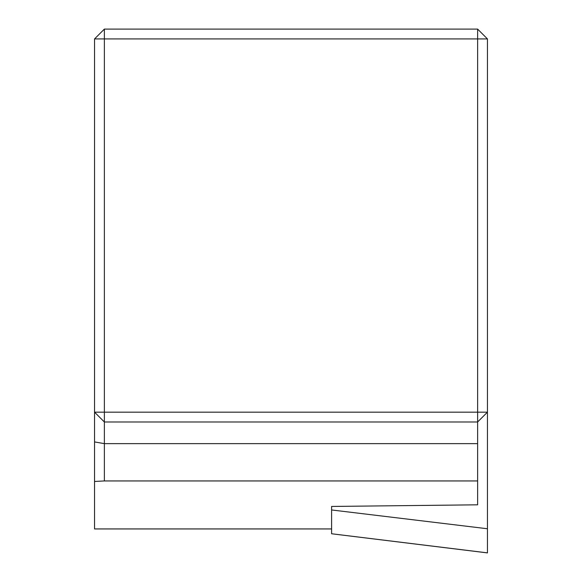 <?xml version="1.0" encoding="UTF-8"?>
<svg xmlns="http://www.w3.org/2000/svg" width="582" height="582" viewBox="0 0 582 582"><rect width="100%" height="100%" fill="white"/><g stroke="black" fill="none" stroke-linecap="round" stroke-linejoin="round"><path stroke-width="0.87" d="M104.374 29.1L94.553 38.921L104.374 38.921L104.374 29.1L477.626 29.1L477.626 38.921L104.374 38.921L104.374 412.172L477.626 412.172L477.626 38.921L487.447 38.921L487.447 528.754L331.602 509.963L331.602 533.767L487.447 552.9M331.602 528.936L94.553 528.936L94.553 412.172L104.374 421.994L477.626 421.994L477.626 412.172L487.447 412.172L477.626 421.994L477.626 504.812L331.602 506.449L331.602 509.963M487.447 528.754L487.447 552.864L331.602 533.752M94.553 38.921L94.553 412.172L104.374 412.172L104.374 480.943L477.626 480.943M94.553 481.467L104.374 480.943M487.447 38.921L477.626 29.1M94.553 441.927L104.374 443.637L477.626 443.637M94.553 528.958L331.602 528.958"/></g></svg>
